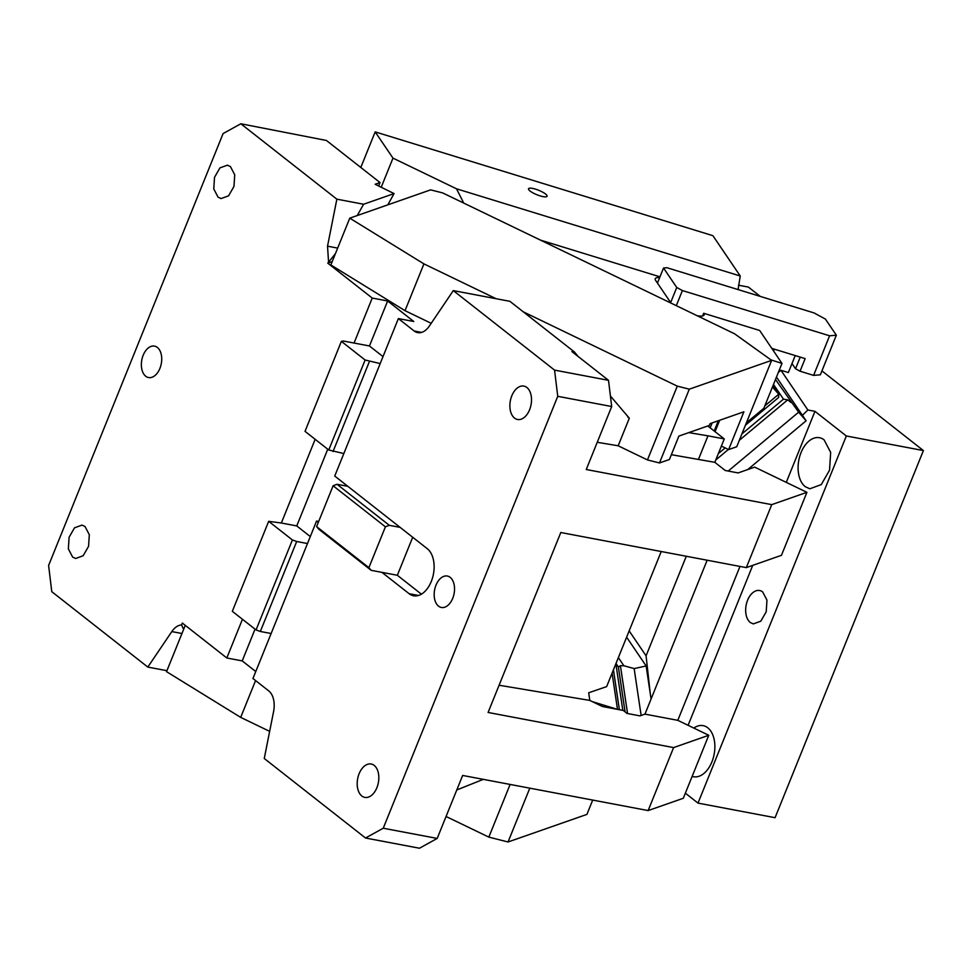 <?xml version="1.0" encoding="UTF-8"?>
<svg xmlns="http://www.w3.org/2000/svg" width="972" height="972" viewBox="0 0 972 972"><rect width="100%" height="100%" fill="white"/><g stroke="black" fill="none" stroke-linecap="round" stroke-linejoin="round"><path stroke-width="1.46" d="M315.159 439.308L281.333 523.009L268.673 521.332L292.402 539.958L296.691 541.489L260.338 631.472L271.127 633.513L252.951 678.505L268.746 690.91A19.999 12.393 100.7 0 1 273.594 711.492L264.263 758.5L365.521 838.01L419.467 848.228L437.193 838.435L462.648 775.449L648.142 810.575L683.304 798.267L708.758 735.282L677.8 720.337L739.984 566.433M648.142 810.575L673.596 747.59L488.09 712.464L560.795 532.51L746.302 567.624L781.464 555.316L806.918 492.33L754.685 467.131L738.125 472.927L725.221 470.484L714.821 462.32L724.274 438.919L707.786 425.979L709.366 425.42L710.095 423.622L743.896 411.788L728.623 449.586L736.727 446.756L771.622 360.369L689.294 389.177L659.478 462.964L669.429 459.489L678.881 436.088L707.786 425.979M707.154 560.212L644.971 714.128L677.8 720.337M644.971 714.128L639.965 715.878L627.074 713.436L623.271 710.447L602.421 706.51L589.797 700.411L588.692 692.781L606.65 686.609L661.227 551.513M499.098 685.236L589.797 700.411M608.508 380.319L571.913 351.585L574.452 352.01L509.887 301.32L453.304 290.604L554.562 370.113L557.746 396.321L611.692 406.527L608.508 380.319L554.562 370.113M746.302 567.624L771.744 504.638L586.25 469.512L611.692 406.527M510.118 784.44L488.831 837.123L508.052 841.983L529.801 788.171M488.831 837.123L446.063 816.492M483.412 779.301L456.779 789.969M269.645 731.357L240.692 717.385L166.54 671.664L185.251 625.348M592.701 800.078L586.918 814.39L508.052 841.983M255.575 680.57L240.692 717.385M431.191 323.299L405.02 310.675L423.926 263.886L349.762 218.165L430.62 189.868L442.637 192.906L734.528 333.761L771.622 360.369M423.926 263.886L496.085 298.708M523.264 311.818L677.277 386.139L689.294 389.177M677.277 386.139L647.461 459.926L618.168 445.784L629.309 418.203L627.888 417.17M332.23 261.577L327.758 263.145L372.227 298.052L387.634 300.98L413.78 321.501L398.374 318.585L414.157 330.99L421.617 332.4M405.02 310.675L330.857 264.955L349.762 218.165M383.004 356.603L369.457 345.971L387.634 300.98M453.304 290.604L429.308 326.106A19.999 12.393 100.7 0 1 417.717 332.631A19.999 12.393 100.7 0 1 414.157 330.99M387.779 204.861L394.073 193.586L363.613 204.242L357.259 215.541M327.758 263.145L335.425 253.656M372.227 298.052L354.051 343.043L343.262 341.002L341.379 341.366L365.108 360.005L328.755 449.987L305.026 431.349L341.379 341.366M328.512 261.286L327.528 246.183L337.673 248.103M166.929 670.692L147.817 667.084L51.783 591.681L48.6 565.473L223.098 133.565L240.825 123.772L336.859 199.175L327.528 246.183M147.817 667.084L171.813 631.581C174.717 627.402 177.973 625.178 181.594 624.923L182.335 623.064L226.804 657.983L242.222 660.899L255.77 671.543M242.453 619.261L226.804 657.983M157.355 347.429A16.002 9.914 -79.3 0 0 154.512 346.117A16.002 9.914 -79.3 0 0 142.374 357.575A16.002 9.914 -79.3 0 0 145.715 376.225A16.002 9.914 -79.3 0 0 148.558 377.549A16.002 9.914 -79.3 0 0 160.708 366.092A16.002 9.914 -79.3 0 0 157.355 347.429M218.068 197.17L213.767 188.957L214.508 177.341L219.915 167.901L227.412 165.167L230.425 166.577L234.726 174.778L233.985 186.393L228.578 195.834L221.081 198.567L218.068 197.17M85.014 526.496L89.303 534.709L88.574 546.313L83.155 555.753L75.67 558.487L72.645 557.09L68.356 548.876L69.085 537.273L74.504 527.832L81.988 525.099L85.014 526.496M369.457 345.971L354.051 343.043M363.613 204.242L336.859 199.175M394.073 193.586L375.143 184.267L380.028 182.554L326.41 140.466L240.825 123.772M183.611 629.431L181.594 624.923M378.655 185.956L380.028 182.554M371.146 570.321L318.852 529.266L316.605 526.605L333.104 485.769L337.029 484.275L347.818 486.316L400.112 527.371L389.322 525.33L385.398 526.824L368.898 567.66L371.146 570.321L397.341 575.278L412.699 537.261M337.029 484.275L389.322 525.33M296.691 541.489L307.48 543.542L271.127 633.513M365.108 360.005L380.186 363.577L379.323 365.739L343.833 453.56L328.755 449.987M369.396 361.535L333.044 451.518M514.516 418.082A16.998 10.534 100.7 0 1 510.956 398.265A16.998 10.534 100.7 0 1 523.859 386.091A16.998 10.534 100.7 0 1 526.885 387.488A16.998 10.534 100.7 0 1 530.433 407.304A16.998 10.534 100.7 0 1 517.541 419.479A16.998 10.534 100.7 0 1 514.516 418.082M361.827 795.995A16.998 10.534 100.7 0 1 358.267 776.178A16.998 10.534 100.7 0 1 371.17 764.004A16.998 10.534 100.7 0 1 374.184 765.401A16.998 10.534 100.7 0 1 377.743 785.23A16.998 10.534 100.7 0 1 364.852 797.404A16.998 10.534 100.7 0 1 361.827 795.995M333.104 485.769L385.398 526.824M292.402 539.958L256.049 629.941L232.32 611.315L268.673 521.332M256.049 629.941L260.338 631.472M316.605 526.605L368.898 567.66M397.341 575.278L421.398 594.171M255.041 629.151L242.222 660.899M327.758 449.198L296.752 525.925L310.299 536.568M719.669 420.269L715.052 431.69M281.333 523.009L296.752 525.925M347.818 486.316L334.745 476.049L343.833 453.56M307.48 543.542L316.568 521.041L318.306 522.401M318.695 521.442L316.568 521.041M381.935 572.362L409.127 593.71A24.993 15.503 -79.3 0 0 413.562 595.775A24.993 15.503 -79.3 0 0 432.528 577.866A24.993 15.503 -79.3 0 0 427.303 548.718L400.112 527.371M380.186 363.577L398.374 318.585M629.309 418.203L610.416 396.005M578.048 356.408L574.452 352.01M721.382 446.087L728.623 449.586M647.461 459.926L659.478 462.964M671.36 454.689L714.821 462.32M688.771 432.625L707.968 435.833L698.516 459.234M707.968 435.833L724.274 438.919M438.542 606.139A16.002 9.914 100.7 0 1 435.189 587.489A16.002 9.914 100.7 0 1 447.327 576.032A16.002 9.914 100.7 0 1 450.17 577.344A16.002 9.914 100.7 0 1 453.523 596.006A16.002 9.914 100.7 0 1 441.373 607.464A16.002 9.914 100.7 0 1 438.542 606.139M618.168 445.784L597.245 442.284M437.193 838.435L383.247 828.229L365.521 838.01M383.247 828.229L557.746 396.321M771.744 504.638L806.918 492.33M673.596 747.59L708.758 735.282M618.362 657.607L623.903 665.771L634.145 668.578L646.149 665.966L651.07 699.026M634.145 668.578L641.131 715.477M646.149 665.966L626.624 637.17M650.292 693.777L646.076 655.821L686.293 556.263M629.163 630.889L646.076 655.821M623.903 665.771L620.428 665.711L627.548 713.533M625.069 711.869L618.399 667.047L620.428 665.711M846.333 435.978L923.4 450.571L775.073 817.695L698.005 803.103L846.333 435.978L814.961 411.338L786.263 482.367M760.262 296.399L748.391 287.08L738.465 285.197M750.299 622.517A16.998 10.534 100.7 0 1 746.739 602.701A16.998 10.534 100.7 0 1 759.642 590.526A16.998 10.534 100.7 0 1 762.668 591.924L766.957 600.137L766.228 611.74L760.809 621.181L753.324 623.915L750.299 622.517M692.149 776.385A25.989 16.123 -79.3 0 0 693.486 776.725A25.989 16.123 -79.3 0 0 713.217 758.111A25.989 16.123 -79.3 0 0 707.774 727.797A25.989 16.123 -79.3 0 0 703.157 725.647A25.989 16.123 -79.3 0 0 693.826 728.077M923.4 450.571L821.935 370.891M747.772 469.549L806.116 420.791L776.47 377.063M728.21 471.055L798.644 412.189L806.116 420.791M775.486 379.505L798.644 412.189M802.398 415.311L807.878 410.002L780.941 370.271L778.329 372.446M780.941 370.271L788.365 372.543L795.218 355.57M774.891 349.325L773.323 350.625M741.915 433.913L783.481 399.164L787.709 399.857L739.34 440.292M791.135 402.59L787.709 399.857M738.89 289.838L738.113 288.696M807.878 410.002L814.961 411.338M685.369 793.176L698.005 803.103M752.729 565.376L688.103 725.319M805.193 486.644L809.81 488.795L821.267 484.603L829.541 470.169L830.671 452.405L824.098 439.854A25.989 16.123 100.7 0 0 819.481 437.716A25.989 16.123 100.7 0 0 799.749 456.33A25.989 16.123 100.7 0 0 805.193 486.644M764.818 405.895L778.754 394.243L778.584 397.499L745.427 425.214M778.997 394.559L772.983 385.69L778.754 394.243L772.448 386.99M738.064 289.583L740.239 275.999L712.913 235.686L375.18 131.888L360.806 167.463M702.586 315.973L703.679 313.276L759.667 330.48L781.986 363.407L763.871 408.24L746.375 422.856M670.668 302.547L676.743 287.481L663.536 268.005L666.913 267.713L814.111 312.948L825.41 319.083L836.345 335.206L820.356 374.803L813.6 375.386L800.053 371.219L805.144 358.619L771.792 348.377M813.6 375.386L829.602 335.79L836.345 335.206M676.743 287.481L682.405 290.555L829.602 335.79M682.405 290.555L676.293 305.67M800.053 371.219L795.533 368.765L791.998 363.552M659.648 277.652A17.994 4.325 22 0 0 655.25 278.697A17.994 4.325 22 0 0 655.675 280.446L671.069 303.143M697.155 315.73A17.994 4.325 22 0 0 704.105 315.025A17.994 4.325 22 0 0 703.679 313.276M663.536 268.005L657.449 283.059M463.717 203.075L456.512 188.799L740.239 275.999M781.986 363.407L770.954 359.883M540.08 195.87A9.999 2.406 22 0 0 547.078 196.247A9.999 2.406 22 0 0 535.523 189.151A9.999 2.406 22 0 0 528.537 188.762A9.999 2.406 22 0 0 540.08 195.87M800.235 357.113L795.533 368.765M375.18 131.888L392.98 158.132L456.512 188.799M592.337 701.638L617.402 709.341M617.487 709.353L612.093 673.134M381.231 187.195L392.98 158.132M181.958 633.501L171.813 631.581M718.344 420.73L714.189 431.009M710.168 427.85L712.172 422.893M418.446 595.472L409.127 593.71M618.399 667.047L615.993 663.487M783.481 399.164L773.493 384.426M728.368 449.465L715.757 459.999M718.344 453.608L725.161 447.91M540.456 240.108L659.964 276.838M619.383 709.718L613.441 669.793M622.821 710.362L615.884 663.767"/></g></svg>
